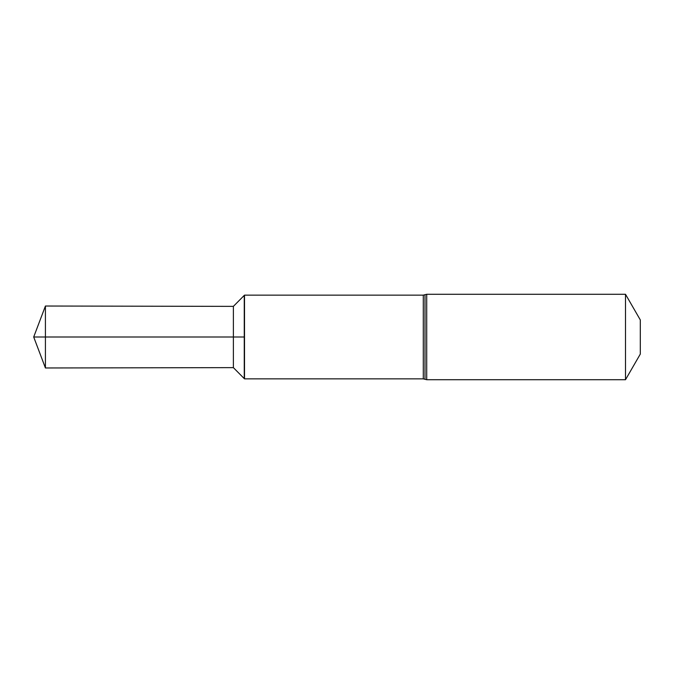 <?xml version="1.0" encoding="UTF-8"?>
<svg xmlns="http://www.w3.org/2000/svg" width="674" height="674" viewBox="0 0 674 674"><rect width="100%" height="100%" fill="white"/><g stroke="black" fill="none" stroke-linecap="round" stroke-linejoin="round"><path stroke-width="1.01" d="M233.381 367.633L244.51 378.864L244.51 295.136L244.258 337L244.258 295.389L233.381 306.367L45.419 306.03L45.419 367.97L233.381 367.633L233.381 306.367M244.258 378.611L244.258 337L244.258 378.611M625.506 294.285L640.3 319.914L640.3 354.086L625.506 379.715L625.506 294.285L426.709 294.285L426.709 379.715L424.999 379.293L424.999 294.707L426.709 294.285M45.419 367.97L33.7 337L244.258 337L45.419 337M244.51 378.864L423.289 378.864L423.289 295.136L244.51 295.136M423.289 295.136L424.999 294.707M423.289 378.864L424.999 379.293M625.506 379.715L426.709 379.715M33.7 337L45.419 306.03"/></g></svg>
